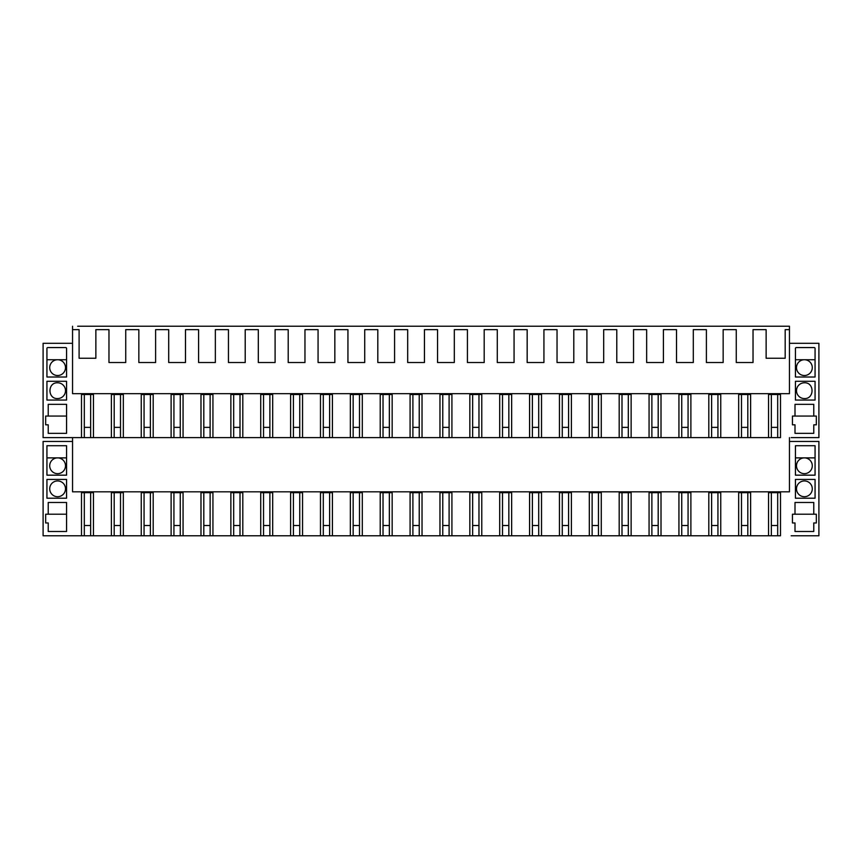 <?xml version="1.0" encoding="UTF-8"?>
<svg xmlns="http://www.w3.org/2000/svg" width="862" height="862" viewBox="0 0 862 862"><rect width="100%" height="100%" fill="white"/><g stroke="black" fill="none" stroke-linecap="round" stroke-linejoin="round"><path stroke-width="1.29" d="M90.639 394.516L90.639 437.616L93.452 437.616L93.452 394.516L81.502 394.516L81.502 437.616L43.1 437.616L43.1 343.302L72.548 343.302M66.568 359.734L46.936 359.734M47.798 347.569L65.717 347.569A0.851 0.851 90 0 1 66.568 348.431L66.568 377.017L46.936 377.017L46.936 348.431A0.851 0.851 0 0 1 47.798 347.569M57.614 359.734L57.614 359.734A7.898 7.898 0 0 0 49.716 367.632A7.898 7.898 0 0 0 57.614 375.52A7.898 7.898 0 0 0 65.501 367.632A7.898 7.898 0 0 0 57.614 359.734L57.614 359.734M57.614 382.782C47.421 382.297 47.421 399.052 57.614 398.567A7.898 7.898 0 0 0 65.501 390.669A7.898 7.898 0 0 0 57.614 382.782M66.568 381.284L46.936 381.284L46.936 400.065L66.568 400.065L66.568 381.284M93.452 437.616L111.381 437.616L111.381 394.516L123.331 394.516L123.331 437.616L141.249 437.616L141.249 394.516L153.199 394.516L153.199 437.616L171.118 437.616L171.118 394.516L183.067 394.516L183.067 437.616L200.986 437.616L200.986 394.516L212.936 394.516L212.936 437.616L230.865 437.616L230.865 394.516L242.815 394.516L242.815 437.616L260.733 437.616L260.733 394.516L272.683 394.516L272.683 437.616L290.602 437.616L290.602 394.516L302.551 394.516L302.551 437.616L320.481 437.616L320.481 394.516L332.42 394.516L332.42 437.616L350.349 437.616L350.349 394.516L362.299 394.516L362.299 437.616L380.217 437.616L380.217 394.516L392.167 394.516L392.167 437.616L410.086 437.616L410.086 394.516L422.035 394.516L422.035 437.616L439.965 437.616L439.965 394.516L451.914 394.516L451.914 437.616L469.833 437.616L469.833 394.516L481.783 394.516L481.783 437.616L499.701 437.616L499.701 394.516L511.651 394.516L511.651 437.616L529.58 437.616L529.58 394.516L541.519 394.516L541.519 437.616L559.449 437.616L559.449 394.516L571.398 394.516L571.398 437.616L589.317 437.616L589.317 394.516L601.267 394.516L601.267 437.616L619.185 437.616L619.185 394.516L631.135 394.516L631.135 437.616L649.064 437.616L649.064 394.516L661.014 394.516L661.014 437.616L678.933 437.616L678.933 394.516L690.882 394.516L690.882 437.616L708.801 437.616L708.801 394.516L720.751 394.516L720.751 437.616L738.669 437.616L738.669 394.516L750.619 394.516L750.619 437.616L768.548 437.616L768.548 394.516L780.498 394.516L780.498 437.616L771.361 437.616L771.361 394.516M789.452 343.302L818.9 343.302L818.9 437.616L791.165 437.616M48.218 433.349L66.568 433.349L66.568 404.332L48.218 404.332L48.218 416.066L45.664 416.066L45.664 424.815L48.218 424.815L48.218 433.349L48.218 424.815M795.432 348.431A0.851 0.851 90 0 1 796.283 347.569L814.202 347.569A0.851 0.851 90 0 1 815.064 348.431L815.064 377.017L795.432 377.017L795.432 348.431M816.336 424.815L816.336 416.066L813.782 416.066L813.782 404.332L795.001 404.332L795.001 416.066L792.447 416.066L792.447 424.815L795.001 424.815L795.001 433.349L813.782 433.349L813.782 424.815L816.336 424.815M795.432 381.284L815.064 381.284L815.064 400.065L795.432 400.065L795.432 381.284M66.568 416.066L48.218 416.066M48.218 514.215L48.218 502.481L66.568 502.481L66.568 531.498L48.218 531.498L48.218 522.965L45.664 522.965L45.664 514.215L66.568 514.215M46.936 457.884L66.568 457.884M90.639 492.665L90.639 535.765L93.452 535.765L93.452 492.665L81.502 492.665L81.502 535.765L75.748 535.765M66.568 445.719L66.568 475.167L46.936 475.167L46.936 445.719L66.568 445.719M66.568 479.434L46.936 479.434L46.936 498.214L66.568 498.214L66.568 479.434M789.452 329.65L789.452 393.665L72.548 393.665L72.548 329.65L79.099 329.65L79.099 358.247L95.865 358.247L95.865 329.65L108.968 329.65L108.968 362.514L125.733 362.514L125.733 329.65L138.836 329.65L138.836 362.514L155.613 362.514L155.613 329.65L168.704 329.65L168.704 362.514L185.481 362.514L185.481 329.65L198.583 329.65L198.583 362.514L215.349 362.514L215.349 329.65L228.452 329.65L228.452 362.514L245.217 362.514L245.217 329.65L258.32 329.65L258.32 362.514L275.097 362.514L275.097 329.65L288.199 329.65L288.199 362.514L304.965 362.514L304.965 329.65L318.067 329.65L318.067 362.514L334.833 362.514L334.833 329.65L347.936 329.65L347.936 362.514L364.712 362.514L364.712 329.65L377.804 329.65L377.804 362.514L394.58 362.514L394.58 329.65L407.683 329.65L407.683 362.514L424.449 362.514L424.449 329.65L437.551 329.65L437.551 362.514L454.317 362.514L454.317 329.65L467.419 329.65L467.419 362.514L484.196 362.514L484.196 329.65L497.288 329.65L497.288 362.514L514.064 362.514L514.064 329.65L527.167 329.65L527.167 362.514L543.933 362.514L543.933 329.65L557.035 329.65L557.035 362.514L573.801 362.514L573.801 329.65L586.903 329.65L586.903 362.514L603.68 362.514L603.68 329.65L616.783 329.65L616.783 362.514L633.548 362.514L633.548 329.65L646.651 329.65L646.651 362.514L663.417 362.514L663.417 329.65L676.519 329.65L676.519 362.514L693.296 362.514L693.296 329.65L706.387 329.65L706.387 362.514L723.164 362.514L723.164 329.65L736.267 329.65L736.267 362.514L753.032 362.514L753.032 329.65L766.135 329.65L766.135 358.247L785.185 358.247L785.185 329.65L789.452 329.65L789.452 326.235L77.666 326.235M57.614 457.884L57.614 457.884A7.898 7.898 0 0 0 49.716 465.782A7.898 7.898 0 0 0 57.614 473.669A7.898 7.898 0 0 0 65.501 465.782A7.898 7.898 0 0 0 57.614 457.884L57.614 457.884M57.614 480.931A7.898 7.898 0 0 0 49.716 488.819A7.898 7.898 0 0 0 57.614 496.717A7.898 7.898 0 0 0 65.501 488.819A7.898 7.898 0 0 0 57.614 480.931M90.639 535.765L84.314 535.765L84.314 492.665M72.548 441.452L43.1 441.452L43.1 535.765L84.314 535.765M93.452 535.765L114.193 535.765L114.193 492.665M111.381 535.765L111.381 492.665L123.331 492.665L123.331 535.765L141.249 535.765L141.249 492.665L153.199 492.665L153.199 535.765L171.118 535.765L171.118 492.665L183.067 492.665L183.067 535.765L200.986 535.765L200.986 492.665L212.936 492.665L212.936 535.765L230.865 535.765L230.865 492.665L242.815 492.665L242.815 535.765L260.733 535.765L260.733 492.665L272.683 492.665L272.683 535.765L290.602 535.765L290.602 492.665L302.551 492.665L302.551 535.765L320.481 535.765L320.481 492.665L332.42 492.665L332.42 535.765L350.349 535.765L350.349 492.665L362.299 492.665L362.299 535.765L380.217 535.765L380.217 492.665L392.167 492.665L392.167 535.765L410.086 535.765L410.086 492.665L422.035 492.665L422.035 535.765L439.965 535.765L439.965 492.665L451.914 492.665L451.914 535.765L469.833 535.765L469.833 492.665L481.783 492.665L481.783 535.765L499.701 535.765L499.701 492.665L511.651 492.665L511.651 535.765L529.58 535.765L529.58 492.665L541.519 492.665L541.519 535.765L559.449 535.765L559.449 492.665L571.398 492.665L571.398 535.765L589.317 535.765L589.317 492.665L601.267 492.665L601.267 535.765L619.185 535.765L619.185 492.665L631.135 492.665L631.135 535.765L649.064 535.765L649.064 492.665L661.014 492.665L661.014 535.765L678.933 535.765L678.933 492.665L690.882 492.665L690.882 535.765L708.801 535.765L708.801 492.665L720.751 492.665L720.751 535.765L738.669 535.765L738.669 492.665L750.619 492.665L750.619 535.765L768.548 535.765L768.548 492.665L780.498 492.665L780.498 535.765L771.361 535.765L771.361 492.665M789.452 441.452L818.9 441.452L818.9 535.765L791.165 535.765M813.782 531.498L813.782 522.965L816.336 522.965L816.336 514.215L813.782 514.215L813.782 502.481L795.001 502.481L795.001 514.215L792.447 514.215L792.447 522.965L795.001 522.965L795.001 531.498L813.782 531.498L813.782 522.965M795.432 445.719L795.432 475.167L815.064 475.167L815.064 445.719L795.432 445.719M815.064 498.214L795.432 498.214L795.432 479.434L815.064 479.434L815.064 498.214M72.548 437.616L72.548 491.814L789.452 491.814L789.452 437.616M72.548 329.65L72.548 326.235M111.381 437.616L114.193 437.616L114.193 394.516M70.835 437.616L84.314 437.616L84.314 394.516M750.619 394.516L750.619 437.616L741.492 437.616L741.492 394.516M717.938 394.516L717.938 437.616L711.613 437.616L711.613 394.516M688.07 394.516L688.07 437.616L681.745 437.616L681.745 394.516M658.191 394.516L658.191 437.616L651.877 437.616L651.877 394.516M628.323 394.516L628.323 437.616L621.998 437.616L621.998 394.516M598.454 394.516L598.454 437.616L592.129 437.616L592.129 394.516M568.586 394.516L568.586 437.616L562.261 437.616L562.261 394.516M538.707 394.516L538.707 437.616L532.393 437.616L532.393 394.516M508.839 394.516L508.839 437.616L502.514 437.616L502.514 394.516M478.97 394.516L478.97 437.616L472.645 437.616L472.645 394.516M449.102 394.516L449.102 437.616L442.777 437.616L442.777 394.516M419.223 394.516L419.223 437.616L412.898 437.616L412.898 394.516M389.355 394.516L389.355 437.616L383.03 437.616L383.03 394.516M359.486 394.516L359.486 437.616L353.161 437.616L353.161 394.516M329.607 394.516L329.607 437.616L323.293 437.616L323.293 394.516M299.739 394.516L299.739 437.616L293.414 437.616L293.414 394.516M269.871 394.516L269.871 437.616L263.546 437.616L263.546 394.516M240.002 394.516L240.002 437.616L233.677 437.616L233.677 394.516M210.123 394.516L210.123 437.616L203.809 437.616L203.809 394.516M180.255 394.516L180.255 437.616L173.93 437.616L173.93 394.516M150.387 394.516L150.387 437.616L144.062 437.616L144.062 394.516M120.508 394.516L120.508 437.616L114.193 437.616M90.639 437.616L84.314 437.616M813.782 437.616L795.001 437.616L813.782 437.616M750.619 535.765L741.492 535.765L741.492 492.665M720.751 535.765L711.613 535.765L711.613 492.665M690.882 535.765L681.745 535.765L681.745 492.665M661.014 535.765L651.877 535.765L651.877 492.665M631.135 535.765L621.998 535.765L621.998 492.665M601.267 535.765L592.129 535.765L592.129 492.665M571.398 535.765L562.261 535.765L562.261 492.665M541.519 535.765L532.393 535.765L532.393 492.665M511.651 535.765L502.514 535.765L502.514 492.665M481.783 535.765L472.645 535.765L472.645 492.665M451.914 535.765L442.777 535.765L442.777 492.665M422.035 535.765L412.898 535.765L412.898 492.665M392.167 535.765L383.03 535.765L383.03 492.665M362.299 535.765L353.161 535.765L353.161 492.665M332.42 535.765L323.293 535.765L323.293 492.665M302.551 535.765L293.414 535.765L293.414 492.665M272.683 535.765L263.546 535.765L263.546 492.665M242.815 535.765L233.677 535.765L233.677 492.665M212.936 535.765L203.809 535.765L203.809 492.665M183.067 535.765L173.93 535.765L173.93 492.665M153.199 535.765L144.062 535.765L144.062 492.665M123.331 535.765L114.193 535.765M795.001 535.765L813.782 535.765L795.001 535.765M795.432 359.734L815.064 359.734M804.386 359.734L804.386 359.734A7.898 7.898 90 0 1 812.284 367.632A7.898 7.898 90 0 1 804.386 375.52A7.898 7.898 90 0 1 796.499 367.632A7.898 7.898 90 0 1 804.386 359.734M804.386 382.782C814.579 382.297 814.579 399.052 804.386 398.567A7.898 7.898 90 0 1 796.499 390.669A7.898 7.898 90 0 1 804.386 382.782M813.782 433.349L813.782 424.815M795.001 416.066L813.782 416.066M813.782 514.215L795.001 514.215M815.064 457.884L795.432 457.884M771.361 535.765L768.548 535.765L768.548 492.665M804.386 473.669A7.898 7.898 90 0 1 796.499 465.782A7.898 7.898 90 0 1 804.386 457.884A7.898 7.898 90 0 1 812.284 465.782A7.898 7.898 90 0 1 804.386 473.669M804.386 496.717A7.898 7.898 90 0 1 796.499 488.819A7.898 7.898 90 0 1 804.386 480.931A7.898 7.898 90 0 1 812.284 488.819A7.898 7.898 90 0 1 804.386 496.717M777.686 535.765L777.686 492.665M771.361 437.616L768.548 437.616M777.686 437.616L777.686 394.516M120.508 437.616L123.331 437.616L123.331 394.516M141.249 437.616L144.062 437.616M141.249 535.765L144.062 535.765M120.508 535.765L120.508 492.665M150.387 437.616L153.199 437.616L153.199 394.516M171.118 437.616L173.93 437.616M171.118 535.765L173.93 535.765M150.387 535.765L150.387 492.665M180.255 437.616L183.067 437.616L183.067 394.516M200.986 437.616L203.809 437.616M200.986 535.765L203.809 535.765M180.255 535.765L180.255 492.665M210.123 437.616L212.936 437.616L212.936 394.516M230.865 437.616L233.677 437.616M230.865 535.765L233.677 535.765M210.123 535.765L210.123 492.665M240.002 437.616L242.815 437.616L242.815 394.516M260.733 437.616L263.546 437.616M260.733 535.765L263.546 535.765M240.002 535.765L240.002 492.665M269.871 437.616L272.683 437.616L272.683 394.516M290.602 437.616L293.414 437.616M290.602 535.765L293.414 535.765M269.871 535.765L269.871 492.665M299.739 437.616L302.551 437.616L302.551 394.516M320.481 437.616L323.293 437.616M320.481 535.765L323.293 535.765M299.739 535.765L299.739 492.665M329.607 437.616L332.42 437.616L332.42 394.516M350.349 437.616L353.161 437.616M350.349 535.765L353.161 535.765M329.607 535.765L329.607 492.665M359.486 437.616L362.299 437.616L362.299 394.516M380.217 437.616L383.03 437.616M380.217 535.765L383.03 535.765M359.486 535.765L359.486 492.665M389.355 437.616L392.167 437.616L392.167 394.516M410.086 437.616L412.898 437.616M410.086 535.765L412.898 535.765M389.355 535.765L389.355 492.665M419.223 437.616L422.035 437.616L422.035 394.516M439.965 437.616L442.777 437.616M439.965 535.765L442.777 535.765M419.223 535.765L419.223 492.665M449.102 437.616L451.914 437.616L451.914 394.516M469.833 437.616L472.645 437.616M469.833 535.765L472.645 535.765M449.102 535.765L449.102 492.665M478.97 437.616L481.783 437.616L481.783 394.516M499.701 437.616L502.514 437.616M499.701 535.765L502.514 535.765M478.97 535.765L478.97 492.665M508.839 437.616L511.651 437.616L511.651 394.516M529.58 437.616L532.393 437.616M529.58 535.765L532.393 535.765M508.839 535.765L508.839 492.665M538.707 437.616L541.519 437.616L541.519 394.516M559.449 437.616L562.261 437.616M559.449 535.765L562.261 535.765M538.707 535.765L538.707 492.665M568.586 437.616L571.398 437.616L571.398 394.516M589.317 437.616L592.129 437.616M589.317 535.765L592.129 535.765M568.586 535.765L568.586 492.665M598.454 437.616L601.267 437.616L601.267 394.516M619.185 437.616L621.998 437.616M619.185 535.765L621.998 535.765M598.454 535.765L598.454 492.665M628.323 437.616L631.135 437.616L631.135 394.516M649.064 437.616L651.877 437.616M649.064 535.765L651.877 535.765M628.323 535.765L628.323 492.665M658.191 437.616L661.014 437.616L661.014 394.516M678.933 437.616L681.745 437.616M678.933 535.765L681.745 535.765M658.191 535.765L658.191 492.665M688.07 437.616L690.882 437.616L690.882 394.516M708.801 437.616L711.613 437.616M708.801 535.765L711.613 535.765M688.07 535.765L688.07 492.665M717.938 437.616L720.751 437.616L720.751 394.516M738.669 437.616L741.492 437.616M738.669 535.765L741.492 535.765M717.938 535.765L717.938 492.665M747.807 437.616L747.807 394.516M747.807 535.765L747.807 492.665M90.639 427.369L84.314 427.369M90.639 525.518L84.314 525.518M120.508 427.369L114.193 427.369M120.508 525.518L114.193 525.518M150.387 427.369L144.062 427.369M150.387 525.518L144.062 525.518M180.255 427.369L173.93 427.369M180.255 525.518L173.93 525.518M210.123 427.369L203.809 427.369M210.123 525.518L203.809 525.518M240.002 427.369L233.677 427.369M240.002 525.518L233.677 525.518M269.871 427.369L263.546 427.369M269.871 525.518L263.546 525.518M299.739 427.369L293.414 427.369M299.739 525.518L293.414 525.518M329.607 427.369L323.293 427.369M329.607 525.518L323.293 525.518M359.486 427.369L353.161 427.369M359.486 525.518L353.161 525.518M389.355 427.369L383.03 427.369M389.355 525.518L383.03 525.518M419.223 427.369L412.898 427.369M419.223 525.518L412.898 525.518M449.102 427.369L442.777 427.369M449.102 525.518L442.777 525.518M478.97 427.369L472.645 427.369M478.97 525.518L472.645 525.518M508.839 427.369L502.514 427.369M508.839 525.518L502.514 525.518M538.707 427.369L532.393 427.369M538.707 525.518L532.393 525.518M568.586 427.369L562.261 427.369M568.586 525.518L562.261 525.518M598.454 427.369L592.129 427.369M598.454 525.518L592.129 525.518M628.323 427.369L621.998 427.369M628.323 525.518L621.998 525.518M658.191 427.369L651.877 427.369M658.191 525.518L651.877 525.518M688.07 427.369L681.745 427.369M688.07 525.518L681.745 525.518M717.938 427.369L711.613 427.369M717.938 525.518L711.613 525.518M747.807 427.369L741.492 427.369M747.807 525.518L741.492 525.518M777.686 427.369L771.361 427.369M777.686 525.518L771.361 525.518"/></g></svg>
